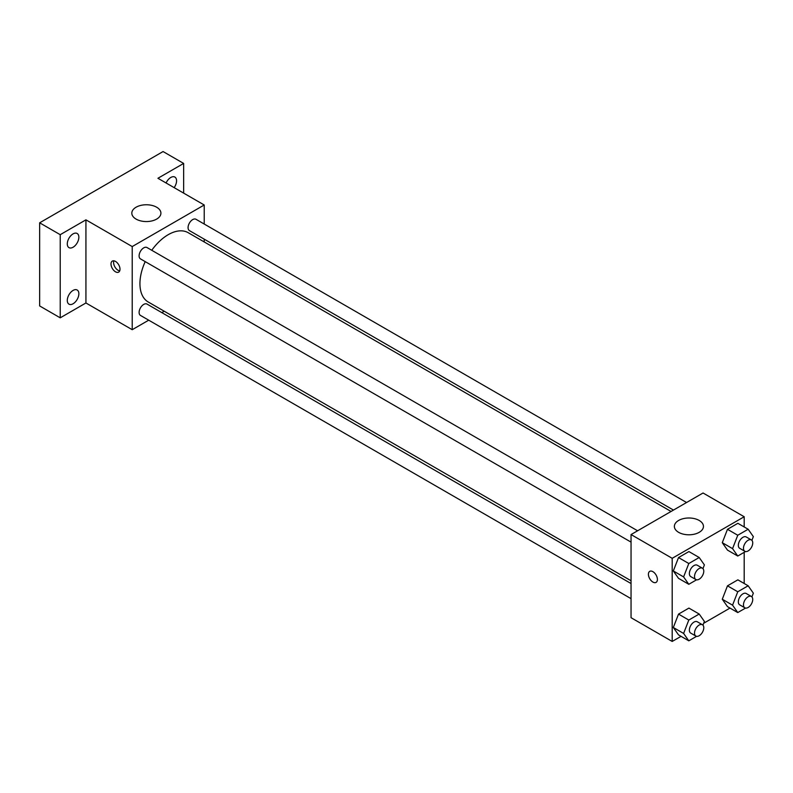 <?xml version="1.0" encoding="UTF-8"?>
<svg xmlns="http://www.w3.org/2000/svg" width="793" height="793" viewBox="0 0 793 793"><rect width="100%" height="100%" fill="white"/><g stroke="black" fill="none" stroke-linecap="round" stroke-linejoin="round"><path stroke-width="1.19" d="M148.707 320.174L132.213 329.7L85.931 302.976L60.218 317.824L39.65 305.939L39.65 222.813L163.071 151.552L183.649 163.427L183.649 193.115M164.21 311.223L161.802 312.62M73.075 303.769A8.178 4.718 -60 0 1 68.991 304.175A8.178 4.718 -60 0 1 67.732 297.623A8.178 4.718 -60 0 1 73.075 290.416A8.178 4.718 -60 0 1 77.169 290.02A8.178 4.718 -60 0 1 78.418 296.562A8.178 4.718 -60 0 1 73.075 303.769M73.075 247.238A8.178 4.718 -60 0 1 68.991 247.644A8.178 4.718 -60 0 1 67.732 241.092A8.178 4.718 -60 0 1 73.075 233.885A8.178 4.718 -60 0 1 77.169 233.489A8.178 4.718 -60 0 1 78.418 240.031A8.178 4.718 -60 0 1 73.075 247.238M85.931 302.976L85.931 219.839L60.218 234.688L39.65 222.813M60.218 317.824L60.218 234.688M132.213 329.7L132.213 246.564L85.931 219.839M132.213 246.564L204.217 204.99L157.926 178.276L183.649 163.427M136.079 219.096A14.542 8.396 180 0 1 131.816 213.158A14.542 8.396 180 0 1 146.358 204.763A14.542 8.396 180 0 1 160.91 213.158A14.542 8.396 180 0 1 151.929 220.92A14.542 8.396 180 0 1 136.079 219.096M166.084 182.985A8.178 4.718 -60 0 1 170.792 177.473A8.178 4.718 -60 0 1 174.876 177.067A8.178 4.718 -60 0 1 174.153 187.634M145.208 261.621A39.997 23.096 120 0 0 139.935 283.676A39.997 23.096 120 0 0 148.212 301.984L631.05 580.754M671.056 511.465L188.219 232.706A39.997 23.096 120 0 0 151.76 250.281M204.217 204.99L204.217 224.042M204.217 239.159L204.217 241.944M686.56 502.514L195.97 219.274A6.542 3.777 120 0 0 190.925 221.029A6.542 3.777 120 0 0 188.07 227.621A6.542 3.777 120 0 0 189.418 230.614L673.465 510.077M631.05 583.539L147.012 304.076A6.542 3.777 120 0 0 141.967 305.83A6.542 3.777 120 0 0 139.112 312.412A6.542 3.777 120 0 0 140.46 315.416L631.05 598.656M631.05 542.125L140.46 258.885A6.542 3.777 -60 0 1 140.46 251.322A6.542 3.777 -60 0 1 147.012 247.545L637.602 530.785M120.001 269.204A6.364 3.678 60 0 1 118.682 272.118A6.364 3.678 60 0 1 112.319 268.44A6.364 3.678 60 0 1 112.319 261.095A6.364 3.678 60 0 1 117.225 262.8A6.364 3.678 60 0 1 120.001 269.204M119.703 270.889A6.364 3.678 60 0 1 114.916 266.944A6.364 3.678 60 0 1 113.895 260.818M681.038 636.343L672.196 641.448L631.05 617.697L631.05 534.561L703.054 492.998L744.191 516.749L744.191 526.958M729.996 608.082L703.678 623.268M727.478 550.094L722.284 542.699L727.478 529.308L737.867 523.311L727.478 529.308L722.284 542.699L727.478 550.094L737.758 556.032L732.563 548.637L737.758 535.245L748.156 529.248L753.35 536.633L751.903 540.37M678.521 634.886L673.326 627.501L678.521 614.109L688.909 608.102L678.521 614.109L673.326 627.501L678.521 634.886L688.8 640.823L683.606 633.438L688.8 620.047L699.198 614.04L704.392 621.434L702.945 625.162M744.191 552.315L744.191 583.489M672.196 641.448L672.196 558.312L744.191 516.749M727.478 606.625L722.284 599.23L727.478 585.839L737.867 579.842L727.478 585.839L722.284 599.23L727.478 606.625L737.758 612.563L732.563 605.168L737.758 591.776L748.156 585.779L753.35 593.174L751.903 596.901M678.521 578.355L673.326 570.96L678.521 557.568L688.909 551.571L678.521 557.568L673.326 570.96L678.521 578.355L688.8 584.292L683.606 576.908L688.8 563.516L699.198 557.509L704.392 564.903L702.945 568.631M672.196 558.312L631.05 534.561M678.62 532.331A14.542 8.396 180 0 1 674.367 526.393A14.542 8.396 180 0 1 688.909 517.998A14.542 8.396 180 0 1 703.45 526.393A14.542 8.396 180 0 1 694.48 534.155A14.542 8.396 180 0 1 678.62 532.331M657.407 579.465A6.364 3.678 60 0 1 656.089 582.379A6.364 3.678 60 0 1 649.725 578.712A6.364 3.678 60 0 1 649.725 571.356A6.364 3.678 60 0 1 654.631 573.061A6.364 3.678 60 0 1 657.407 579.465M656.098 582.379A6.364 3.678 60 0 1 649.735 578.702A6.364 3.678 60 0 1 649.735 571.356M696.581 579.802L688.8 584.292M702.42 568.204L697.275 565.231A6.542 3.777 120 0 0 692.23 566.985A6.542 3.777 120 0 0 689.375 573.577A6.542 3.777 120 0 0 690.723 576.57L695.867 579.544A6.542 3.777 120 0 0 702.42 575.758A6.542 3.777 120 0 0 702.42 568.204A6.542 3.777 120 0 0 697.374 569.959A6.542 3.777 120 0 0 694.519 576.541A6.542 3.777 120 0 0 695.867 579.544M683.606 576.908L673.326 570.96M688.8 563.516L678.521 557.568M699.198 557.509L688.909 551.571M745.539 551.541L737.758 556.032M751.377 539.934L746.233 536.97A6.542 3.777 120 0 0 741.187 538.725A6.542 3.777 120 0 0 738.333 545.306A6.542 3.777 120 0 0 739.681 548.31L744.825 551.274A6.542 3.777 120 0 0 751.377 547.497A6.542 3.777 120 0 0 751.377 539.934A6.542 3.777 120 0 0 746.332 541.688A6.542 3.777 120 0 0 743.477 548.28A6.542 3.777 120 0 0 744.825 551.274M732.563 548.637L722.284 542.699M737.758 535.245L727.478 529.308M748.156 529.248L737.867 523.311M696.581 636.333L688.8 640.823M702.42 624.735L697.275 621.771A6.542 3.777 120 0 0 692.23 623.516A6.542 3.777 120 0 0 689.375 630.108A6.542 3.777 120 0 0 690.723 633.101L695.867 636.075A6.542 3.777 120 0 0 702.42 632.299A6.542 3.777 120 0 0 702.42 624.735A6.542 3.777 120 0 0 697.374 626.49A6.542 3.777 120 0 0 694.519 633.072A6.542 3.777 120 0 0 695.867 636.075M683.606 633.438L673.326 627.501M688.8 620.047L678.521 614.109M699.198 614.04L688.909 608.102M745.539 608.072L737.758 612.563M751.377 596.475L746.233 593.501A6.542 3.777 120 0 0 741.187 595.256A6.542 3.777 120 0 0 738.333 601.837A6.542 3.777 120 0 0 739.681 604.841L744.825 607.805A6.542 3.777 120 0 0 751.377 604.028A6.542 3.777 120 0 0 751.377 596.475A6.542 3.777 120 0 0 746.332 598.219A6.542 3.777 120 0 0 743.477 604.811A6.542 3.777 120 0 0 744.825 607.805M732.563 605.168L722.284 599.23M737.758 591.776L727.478 585.839M748.156 585.779L737.867 579.842"/></g></svg>
